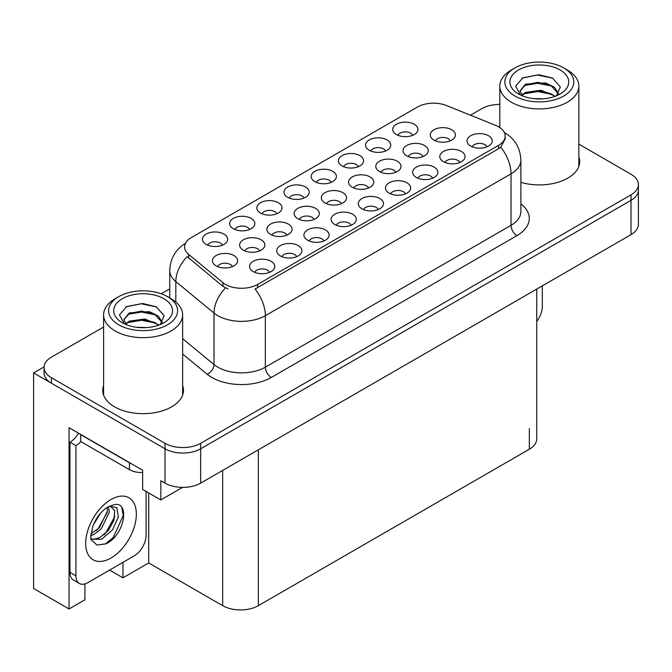 <?xml version="1.0" encoding="UTF-8"?>
<svg xmlns="http://www.w3.org/2000/svg" width="672" height="672" viewBox="0 0 672 672"><rect width="100%" height="100%" fill="white"/><g stroke="black" fill="none" stroke-linecap="round" stroke-linejoin="round"><path stroke-width="1.01" d="M432.625 178.181A7.568 4.368 0 0 0 430.601 176.056A7.568 4.368 0 0 0 423.142 174.947A7.568 4.368 0 0 0 417.866 178.181M434.162 167.135A12.608 7.283 0 0 0 418.001 166.32A12.608 7.283 0 0 0 413.826 175.367A12.608 7.283 0 0 0 416.329 177.433A12.608 7.283 0 0 0 436.666 175.367A12.608 7.283 0 0 0 434.162 167.135M331.17 182.389A7.568 4.368 0 0 0 329.146 180.256A7.568 4.368 0 0 0 321.686 179.147A7.568 4.368 0 0 0 316.411 182.389M332.707 171.335A12.608 7.283 0 0 0 316.546 170.52A12.608 7.283 0 0 0 312.371 179.575A12.608 7.283 0 0 0 314.874 181.633A12.608 7.283 0 0 0 335.21 179.575A12.608 7.283 0 0 0 332.707 171.335M486.998 146.798A7.568 4.368 0 0 0 484.966 144.665A7.568 4.368 0 0 0 477.506 143.564A7.568 4.368 0 0 0 472.231 146.798M488.536 135.744A12.608 7.283 0 0 0 472.374 134.929A12.608 7.283 0 0 0 468.191 143.984A12.608 7.283 0 0 0 470.694 146.042A12.608 7.283 0 0 0 491.039 143.984A12.608 7.283 0 0 0 488.536 135.744M259.627 250.883A7.568 4.368 0 0 0 257.594 248.749A7.568 4.368 0 0 0 250.135 247.649A7.568 4.368 0 0 0 244.86 250.883M261.164 239.828A12.608 7.283 0 0 0 245.003 239.014A12.608 7.283 0 0 0 240.82 248.069A12.608 7.283 0 0 0 243.323 250.127A12.608 7.283 0 0 0 263.668 248.069A12.608 7.283 0 0 0 261.164 239.828M368.55 187.992A7.568 4.368 0 0 0 366.517 185.867A7.568 4.368 0 0 0 359.058 184.758A7.568 4.368 0 0 0 353.783 187.992M370.087 176.946A12.608 7.283 0 0 0 353.926 176.131A12.608 7.283 0 0 0 349.742 185.178A12.608 7.283 0 0 0 352.246 187.236A12.608 7.283 0 0 0 372.59 185.178A12.608 7.283 0 0 0 370.087 176.946M249.623 229.471A7.568 4.368 0 0 0 247.59 227.338A7.568 4.368 0 0 0 240.139 226.229A7.568 4.368 0 0 0 234.864 229.471M251.16 218.417A12.608 7.283 0 0 0 234.998 217.602A12.608 7.283 0 0 0 230.824 226.657A12.608 7.283 0 0 0 233.327 228.715A12.608 7.283 0 0 0 253.663 226.657A12.608 7.283 0 0 0 251.16 218.417M222.44 245.162A7.568 4.368 0 0 0 220.408 243.037A7.568 4.368 0 0 0 212.957 241.928A7.568 4.368 0 0 0 207.673 245.162M223.978 234.108A12.608 7.283 0 0 0 207.816 233.293A12.608 7.283 0 0 0 203.641 242.348A12.608 7.283 0 0 0 206.144 244.406A12.608 7.283 0 0 0 226.481 242.348A12.608 7.283 0 0 0 223.978 234.108M378.26 209.572A7.568 4.368 0 0 0 376.236 207.446A7.568 4.368 0 0 0 368.777 206.338A7.568 4.368 0 0 0 363.502 209.572M379.798 198.517A12.608 7.283 0 0 0 363.636 197.711A12.608 7.283 0 0 0 359.461 206.758A12.608 7.283 0 0 0 361.964 208.816A12.608 7.283 0 0 0 382.301 206.758A12.608 7.283 0 0 0 379.798 198.517M232.394 266.599A7.568 4.368 0 0 0 230.362 264.474A7.568 4.368 0 0 0 222.911 263.365A7.568 4.368 0 0 0 217.627 266.599M233.932 255.553A12.608 7.283 0 0 0 217.77 254.738A12.608 7.283 0 0 0 213.587 263.785A12.608 7.283 0 0 0 216.09 265.852A12.608 7.283 0 0 0 236.435 263.785A12.608 7.283 0 0 0 233.932 255.553M395.774 172.276A7.568 4.368 0 0 0 393.75 170.142A7.568 4.368 0 0 0 386.291 169.042A7.568 4.368 0 0 0 381.016 172.276M397.312 161.221A12.608 7.283 0 0 0 381.15 160.406A12.608 7.283 0 0 0 376.975 169.462A12.608 7.283 0 0 0 379.478 171.52A12.608 7.283 0 0 0 399.815 169.462A12.608 7.283 0 0 0 397.312 161.221M314.084 219.442A7.568 4.368 0 0 0 312.052 217.308A7.568 4.368 0 0 0 304.601 216.199A7.568 4.368 0 0 0 299.326 219.442M315.622 208.387A12.608 7.283 0 0 0 299.46 207.572A12.608 7.283 0 0 0 295.285 216.619A12.608 7.283 0 0 0 297.788 218.686A12.608 7.283 0 0 0 318.125 216.619A12.608 7.283 0 0 0 315.622 208.387M450.24 140.834A7.568 4.368 0 0 0 448.207 138.701A7.568 4.368 0 0 0 440.756 137.592A7.568 4.368 0 0 0 435.473 140.834M451.777 129.78A12.608 7.283 0 0 0 435.616 128.965A12.608 7.283 0 0 0 431.441 138.012A12.608 7.283 0 0 0 433.936 140.078A12.608 7.283 0 0 0 454.28 138.012A12.608 7.283 0 0 0 451.777 129.78M269.531 272.353A7.568 4.368 0 0 0 267.498 270.22A7.568 4.368 0 0 0 260.047 269.111A7.568 4.368 0 0 0 254.764 272.353M271.068 261.299A12.608 7.283 0 0 0 254.906 260.484A12.608 7.283 0 0 0 250.723 269.531A12.608 7.283 0 0 0 253.226 271.597A12.608 7.283 0 0 0 273.571 269.531A12.608 7.283 0 0 0 271.068 261.299M303.988 198.08A7.568 4.368 0 0 0 301.963 195.955A7.568 4.368 0 0 0 294.504 194.846A7.568 4.368 0 0 0 289.229 198.08M305.525 187.026A12.608 7.283 0 0 0 289.363 186.211A12.608 7.283 0 0 0 285.188 195.266A12.608 7.283 0 0 0 287.692 197.324A12.608 7.283 0 0 0 308.028 195.266A12.608 7.283 0 0 0 305.525 187.026M296.713 256.654A7.568 4.368 0 0 0 294.68 254.528A7.568 4.368 0 0 0 287.23 253.42A7.568 4.368 0 0 0 281.946 256.654M298.25 245.599A12.608 7.283 0 0 0 282.089 244.793A12.608 7.283 0 0 0 277.914 253.84A12.608 7.283 0 0 0 280.409 255.898A12.608 7.283 0 0 0 300.754 253.84A12.608 7.283 0 0 0 298.25 245.599M358.361 166.69A7.568 4.368 0 0 0 356.328 164.564A7.568 4.368 0 0 0 348.869 163.456A7.568 4.368 0 0 0 343.594 166.69M359.89 155.635A12.608 7.283 0 0 0 343.728 154.829A12.608 7.283 0 0 0 339.553 163.876A12.608 7.283 0 0 0 342.056 165.934A12.608 7.283 0 0 0 362.393 163.876A12.608 7.283 0 0 0 359.89 155.635M341.317 203.717A7.568 4.368 0 0 0 339.284 201.592A7.568 4.368 0 0 0 331.834 200.483A7.568 4.368 0 0 0 326.55 203.717M342.854 192.662A12.608 7.283 0 0 0 326.693 191.848A12.608 7.283 0 0 0 322.518 200.903A12.608 7.283 0 0 0 325.013 202.961A12.608 7.283 0 0 0 345.358 200.903A12.608 7.283 0 0 0 342.854 192.662M412.726 135.307A7.568 4.368 0 0 0 410.693 133.174A7.568 4.368 0 0 0 403.234 132.065A7.568 4.368 0 0 0 397.958 135.307M414.263 124.253A12.608 7.283 0 0 0 398.101 123.438A12.608 7.283 0 0 0 393.918 132.493A12.608 7.283 0 0 0 396.421 134.551A12.608 7.283 0 0 0 416.766 132.493A12.608 7.283 0 0 0 414.263 124.253M323.896 240.962A7.568 4.368 0 0 0 321.863 238.829A7.568 4.368 0 0 0 314.412 237.728A7.568 4.368 0 0 0 309.128 240.962M325.433 229.908A12.608 7.283 0 0 0 309.271 229.093A12.608 7.283 0 0 0 305.096 238.148A12.608 7.283 0 0 0 307.6 240.206A12.608 7.283 0 0 0 327.936 238.148A12.608 7.283 0 0 0 325.433 229.908M405.443 193.88A7.568 4.368 0 0 0 403.418 191.747A7.568 4.368 0 0 0 395.959 190.646A7.568 4.368 0 0 0 390.684 193.88M406.98 182.826A12.608 7.283 0 0 0 390.818 182.011A12.608 7.283 0 0 0 386.644 191.066A12.608 7.283 0 0 0 389.147 193.124A12.608 7.283 0 0 0 409.483 191.066A12.608 7.283 0 0 0 406.98 182.826M385.543 150.998A7.568 4.368 0 0 0 383.51 148.873A7.568 4.368 0 0 0 376.051 147.764A7.568 4.368 0 0 0 370.776 150.998M387.08 139.944A12.608 7.283 0 0 0 370.919 139.129A12.608 7.283 0 0 0 366.736 148.184A12.608 7.283 0 0 0 369.239 150.242A12.608 7.283 0 0 0 389.575 148.184A12.608 7.283 0 0 0 387.08 139.944M351.078 225.263A7.568 4.368 0 0 0 349.045 223.138A7.568 4.368 0 0 0 341.594 222.029A7.568 4.368 0 0 0 336.319 225.263M352.615 214.217A12.608 7.283 0 0 0 336.454 213.402A12.608 7.283 0 0 0 332.279 222.449A12.608 7.283 0 0 0 334.782 224.515A12.608 7.283 0 0 0 355.118 222.449A12.608 7.283 0 0 0 352.615 214.217M423.007 156.551A7.568 4.368 0 0 0 420.974 154.426A7.568 4.368 0 0 0 413.524 153.317A7.568 4.368 0 0 0 408.248 156.551M424.544 145.496A12.608 7.283 0 0 0 408.383 144.69A12.608 7.283 0 0 0 404.208 153.737A12.608 7.283 0 0 0 406.711 155.795A12.608 7.283 0 0 0 427.048 153.737A12.608 7.283 0 0 0 424.544 145.496M286.852 235.158A7.568 4.368 0 0 0 284.827 233.033A7.568 4.368 0 0 0 277.368 231.924A7.568 4.368 0 0 0 272.093 235.158M288.389 224.104A12.608 7.283 0 0 0 272.227 223.297A12.608 7.283 0 0 0 268.052 232.344A12.608 7.283 0 0 0 270.556 234.402A12.608 7.283 0 0 0 290.892 232.344A12.608 7.283 0 0 0 288.389 224.104M459.816 162.49A7.568 4.368 0 0 0 457.783 160.364A7.568 4.368 0 0 0 450.324 159.256A7.568 4.368 0 0 0 445.049 162.49M461.345 151.435A12.608 7.283 0 0 0 445.183 150.629A12.608 7.283 0 0 0 441.008 159.676A12.608 7.283 0 0 0 443.512 161.734A12.608 7.283 0 0 0 463.848 159.676A12.608 7.283 0 0 0 461.345 151.435M276.805 213.772A7.568 4.368 0 0 0 274.772 211.646A7.568 4.368 0 0 0 267.322 210.538A7.568 4.368 0 0 0 262.046 213.772M278.342 202.717A12.608 7.283 0 0 0 262.181 201.911A12.608 7.283 0 0 0 258.006 210.958A12.608 7.283 0 0 0 260.509 213.016A12.608 7.283 0 0 0 280.846 210.958A12.608 7.283 0 0 0 278.342 202.717M498.548 126.806A22.705 13.104 0 0 0 495.516 125.336L446.552 105.546A22.705 13.104 0 0 0 417.48 107.016L191.243 237.628A22.705 13.104 0 0 0 184.59 246.901A22.705 13.104 0 0 0 188.698 254.419L222.978 282.685A22.705 13.104 0 0 0 257.628 284.432L498.548 145.337A22.705 13.104 0 0 0 505.193 136.072A22.705 13.104 0 0 0 498.548 126.806M44.066 366.887L33.6 372.926L165.001 448.787A25.225 14.566 0 0 0 200.668 448.787L631.008 200.332A25.225 14.566 0 0 0 638.4 190.033A25.225 14.566 0 0 1 631.008 200.332L200.668 448.787A25.225 14.566 0 0 1 165.001 448.787L51.433 383.225A25.225 14.566 0 0 1 44.05 372.926L44.05 367.433A25.225 14.566 0 0 0 51.433 377.731L165.001 443.293A25.225 14.566 0 0 0 200.668 443.293L631.008 194.838A25.225 14.566 0 0 0 638.4 184.54A25.225 14.566 0 0 0 631.008 174.241L578.852 144.127M499.808 103.992L498.658 104.429M84.907 583.926L84.907 599.794L69.04 608.958L69.04 427.711L142.64 470.207L142.64 489.434L160.835 499.934L160.835 480.715L165.001 483.118A25.225 14.566 0 0 0 200.668 483.118L631.008 234.662A25.225 14.566 0 0 0 638.4 224.364L638.4 184.54M182.582 487.376L160.835 499.934M69.04 608.958L33.6 588.504L33.6 372.926M536.726 289.094L536.726 438.908A25.225 14.566 180 0 1 529.343 449.207L258.342 605.665A25.225 14.566 180 0 1 222.667 605.665L148.705 562.96L148.705 492.937M148.705 562.96L122.959 577.828L122.959 562.38M109.586 570.1L122.959 577.828M103.597 385.636A40.362 23.302 0 0 0 102.757 390.365A40.362 23.302 0 0 0 114.576 406.837A40.362 23.302 0 0 0 158.567 411.894A40.362 23.302 0 0 0 183.481 390.365A40.362 23.302 0 0 0 182.633 385.636M103.597 391.129A40.362 23.302 0 0 0 103.043 393.112M505.193 136.072L505.193 138.852L500.749 147.168L498.548 148.764L255.074 289.002A29.425 16.993 60 0 1 265.356 315.672A33.634 19.421 180 0 1 217.795 315.672A33.634 19.421 180 0 1 214.024 313.076L175.829 281.585A33.634 19.421 180 0 1 169.747 270.446L169.747 297.948M228.077 289.002L222.978 286.423L187.169 256.612A29.425 19.681 129.5 0 0 175.829 281.585L175.829 302.039M520.884 182.339A40.362 23.302 0 0 0 579.692 161.616A40.362 23.302 0 0 0 578.852 156.878M499.808 104.42A25.225 14.566 0 0 0 481.774 108.679L470.467 115.214M169.747 288.834L161.188 293.773M103.597 327.02L51.433 357.134A25.225 14.566 0 0 0 44.05 367.433M183.196 393.112A40.362 23.302 0 0 0 182.633 391.129M579.407 164.363A40.362 23.302 0 0 0 578.852 162.372M542.304 285.877L542.304 306.541A16.817 9.71 -60 0 1 536.726 321.392M543.152 98.818L532.812 98.54M535.744 98.834L540.187 98.96M555.299 96.247L541.128 90.275L525.655 92.341L521.783 95.08M554.879 96.398L550.67 93.601L537.802 90.586L525.16 93.139M558.533 93.618L554.4 87.2L545.664 82.916L525.655 84.101L519.994 90.972L522.791 96.029M520.002 91.216L525.655 84.655L537.869 82.345L550.788 85.42L558.44 93.736M522.052 95.357L525.361 93.038M567.277 69.964L563.707 67.897A34.474 19.9 180 0 1 563.707 96.046A34.474 19.9 180 0 1 514.954 96.046A34.474 19.9 180 0 1 514.954 67.897A34.474 19.9 180 0 1 563.707 67.897L567.277 69.964A39.522 22.814 180 0 1 578.852 86.092A39.522 22.814 180 0 1 567.277 102.228A39.522 22.814 180 0 1 511.384 102.228A39.522 22.814 180 0 1 499.808 86.092A39.522 22.814 180 0 1 511.384 69.964L514.954 67.897M518.524 69.964A29.425 16.993 180 0 1 560.137 69.964A29.425 16.993 180 0 1 560.137 93.988A29.425 16.993 180 0 1 518.524 93.988A29.425 16.993 180 0 1 518.524 69.964M556.424 95.802L560.339 86.965L552.451 78.036L538.843 74.726L522.883 77.801L515.659 86.142L520.531 95.046M552.157 86.176L537.701 83.286L523.967 85.588M552.821 78.221L537.541 75.046L522.53 77.977M552.132 94.399L537.751 91.526L523.958 93.836M146.941 327.575L136.592 327.298M139.532 327.592L143.976 327.709M159.088 324.996L144.917 319.024L129.444 321.09L125.572 323.828M158.659 325.156L154.459 322.35L141.59 319.334L128.94 321.896M162.322 322.375L158.189 315.949L149.453 311.665L129.444 312.85L123.782 319.721L126.58 324.778M123.791 319.973L129.444 313.404L141.658 311.094L154.577 314.168L162.229 322.493M125.84 324.114L129.142 321.787M171.066 298.712L167.496 296.654A34.474 19.9 180 0 1 167.496 324.803A34.474 19.9 180 0 1 118.742 324.803A34.474 19.9 180 0 1 118.742 296.654A34.474 19.9 180 0 1 167.496 296.654L171.058 298.712A39.522 22.814 180 0 1 171.066 298.712A39.522 22.814 180 0 1 182.633 314.849A39.522 22.814 180 0 1 171.058 330.977A39.522 22.814 180 0 1 115.172 330.977A39.522 22.814 180 0 1 103.597 314.849A39.522 22.814 180 0 1 115.172 298.712L118.742 296.654M122.304 298.712A29.425 16.993 180 0 1 163.926 298.712A29.425 16.993 180 0 1 163.926 322.736A29.425 16.993 180 0 1 122.304 322.736A29.425 16.993 180 0 1 122.304 298.712M160.213 324.559L164.128 315.714L156.24 306.785L142.632 303.475L126.672 306.55L119.448 314.891L124.32 323.795M155.946 314.924L141.49 312.035L127.756 314.345M156.61 306.97L141.33 303.794L126.311 306.734M155.912 323.148L141.54 320.275L127.747 322.594M105.916 543.808L96.978 545.059L91.039 539.666L90.644 537.558L92.854 526.042C96.004 518.515 100.136 512.761 105.235 508.771L108.091 506.848L114.643 504.538C130.301 501.757 124.387 535.718 105.916 543.808M110.334 506.041L114.66 510.678L114.064 520.052L108.377 530.46L99.59 537.701L94.038 539.204L90.804 538.818M90.896 539.246L101.64 539.188L112.56 529.83L118.348 516.944L116.794 507.587L109.536 506.268L108.024 506.923M93.316 524.916L100.548 513.248M90.636 535.609L93.929 534.425L101.279 528.83L109.259 512.24L108.503 506.688M90.787 533.879L99.389 527.747L107.369 511.157L107.184 507.402M146.093 491.425L146.093 535.298A16.817 9.71 -60 0 1 134.198 555.887L87.822 582.666A16.817 9.71 -60 0 1 79.414 583.498L73.466 580.062A16.817 9.71 -60 0 1 69.989 572.368L69.989 442.201A16.817 9.71 120 0 0 78.481 433.171M80.825 441.588A16.817 9.71 -60 0 1 75.936 445.628L69.989 442.201M79.414 583.498A16.817 9.71 -60 0 1 75.936 575.803L75.936 445.628M131.67 463.873A16.817 9.71 180 0 1 129.444 462.798L80.69 434.65A16.817 9.71 0 0 0 80.884 434.549M129.444 462.798L129.444 469.661A16.817 9.71 0 0 0 142.64 472.475M80.69 434.65L80.69 441.512L129.444 469.661M96.432 530.536L98.129 528.746L107.243 512.333M103.925 534.946L105.68 533.106L114.92 516.205M105.26 544.102L113.232 537.466L123.253 515.609L121.825 507.696M631.008 234.662L631.008 194.838M200.668 483.118L200.668 443.293M165.001 483.118L165.001 443.293M258.342 605.665L258.342 449.82M529.343 449.207L529.343 428.61M222.667 605.665L222.667 470.417M188.698 254.419L188.698 258.157M222.978 282.685L222.978 286.423M257.628 284.432L257.628 287.851M498.548 145.337L498.548 148.764M520.884 203.893A42.042 24.276 180 0 1 516.978 235.62L271.303 377.454A8.408 4.855 60 0 1 265.356 367.164L511.031 225.322A33.634 19.421 0 0 0 520.884 211.596L520.884 160.104A33.634 19.421 180 0 1 511.031 173.83A29.425 16.993 -120 0 0 500.749 147.168M271.303 377.454A42.042 24.276 180 0 1 211.848 377.454A42.042 24.276 180 0 1 207.136 374.22L182.633 354.018M225.49 287.986A29.425 19.681 129.5 0 0 214.024 313.076L214.024 364.568A33.634 19.421 0 0 0 217.795 367.164A33.634 19.421 0 0 0 265.356 367.164L265.356 315.672L511.031 173.83L511.031 225.322A8.408 4.855 60 0 0 516.978 235.62M51.433 377.731L51.433 383.225M182.633 338.688L214.024 364.568A8.408 5.628 -50.5 0 1 207.136 374.22M111.014 558.02A35.818 20.681 -60 0 1 85.68 543.396A35.818 20.681 -60 0 1 111.014 499.523A35.818 20.681 -60 0 1 136.34 514.147A35.818 20.681 -60 0 1 111.014 558.02M90.821 538.902A19.001 10.97 120 0 0 94.038 539.204M75.936 575.803L69.989 572.368M520.884 160.104C520.313 148.008 514.996 138.944 504.932 132.896L504.37 132.586M185.69 243.239C175.627 249.278 170.318 258.35 169.747 270.446M499.808 127.596L499.808 86.092M550.788 85.428L551.46 85.772M522.035 78.229L522.883 77.801M578.852 166.345L578.852 86.092M103.597 395.094L103.597 314.849M154.568 314.185L155.249 314.521M125.824 306.978L126.672 306.55M182.633 395.094L182.633 314.849M110.032 505.982L109.536 506.268"/></g></svg>
